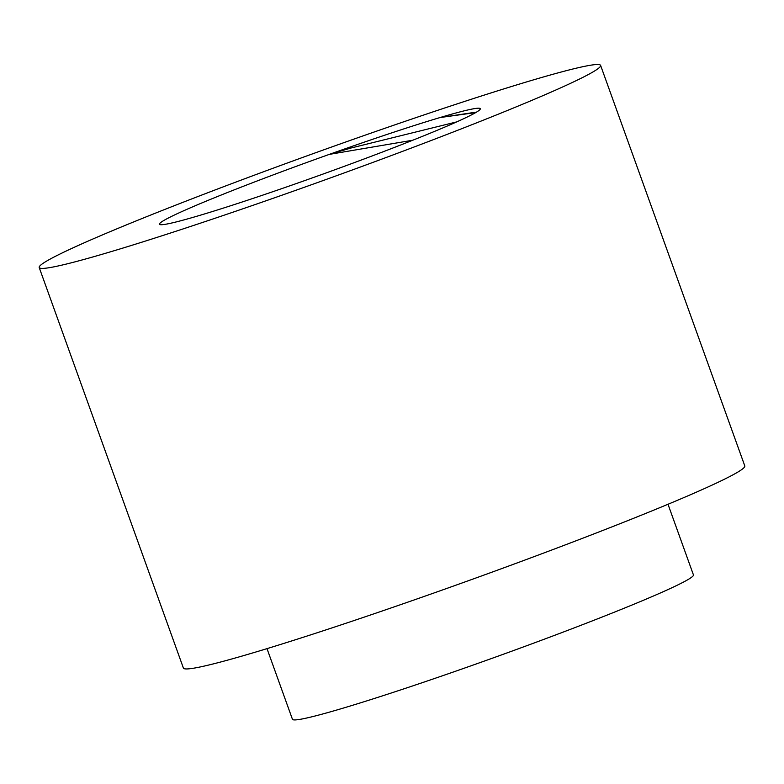 <?xml version="1.0" encoding="UTF-8"?>
<svg xmlns="http://www.w3.org/2000/svg" width="784" height="784" viewBox="0 0 784 784"><rect width="100%" height="100%" fill="white"/><g stroke="black" fill="none" stroke-linecap="round" stroke-linejoin="round"><path stroke-width="1.18" d="M475.731 112.582L439.991 117.561A170.481 8.203 160.2 0 1 480.249 109.152A170.481 8.203 160.2 0 1 322.675 174.185A170.481 8.203 160.2 0 1 159.818 224.518A170.481 8.203 160.2 0 1 329.28 154.389A170.481 8.203 160.2 0 1 439.991 117.561L475.467 112.239M412.786 140.218L329.28 154.389L350.869 148.049L456.68 121.902M54.478 266.736A298.341 14.357 160.2 0 1 39.2 267.52A298.341 14.357 160.2 0 1 315.041 152.958A298.341 14.357 160.2 0 1 600.603 65.405A298.341 14.357 160.2 0 1 368.666 163.974A298.341 14.357 160.2 0 1 54.478 266.736M668.007 504.269L693.438 574.917A213.101 10.251 160.2 0 1 527.769 645.33A213.101 10.251 160.2 0 1 303.349 718.732A213.101 10.251 160.2 0 1 292.442 719.291L267.001 648.633M600.603 65.405L744.8 465.941A298.341 14.357 160.2 0 1 512.863 564.509A298.341 14.357 160.2 0 1 198.675 667.272A298.341 14.357 160.2 0 1 183.397 668.056L39.2 267.52"/></g></svg>
